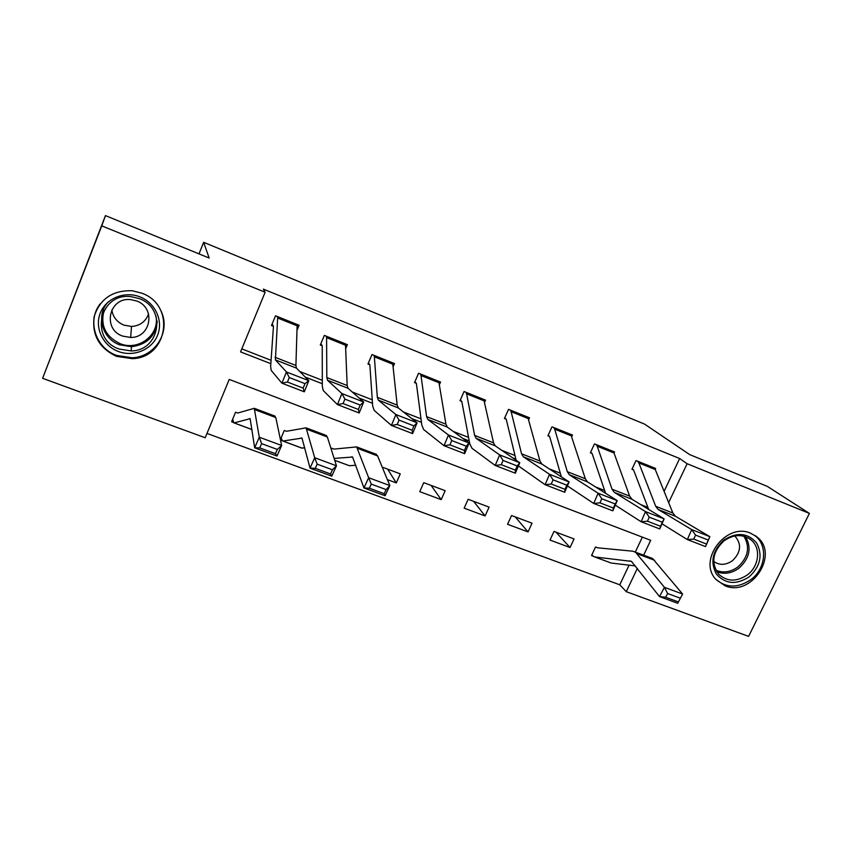<?xml version="1.0" encoding="UTF-8"?>
<svg xmlns="http://www.w3.org/2000/svg" width="852" height="852" viewBox="0 0 852 852"><rect width="100%" height="100%" fill="white"/><g stroke="black" fill="none" stroke-linecap="round" stroke-linejoin="round"><path stroke-width="1.28" d="M141.634 293.12C176.076 305.091 168.004 357.947 132.209 358.671L116.575 356.36C99.13 348.159 91.675 334.857 94.199 316.443C100.057 298.743 112.709 290.181 132.156 290.756L141.634 293.12M750.718 533.256L756.725 536.771C779.91 553.821 751.571 597.401 725.073 585.803L715.829 579.317C697.5 560.201 726.277 522.01 750.718 533.256M643.665 555.131L650.704 540.317L229.231 379.417L205.204 437.747L42.6 378.309L105.456 215.609L209.145 258.028L203.649 242.309L644.57 424.115L689.769 454.648L767.247 486.343L809.4 513.405L748.599 636.391L626.284 591.682L637.371 568.359M206.983 433.423L619.766 584.802L626.284 591.682M619.766 584.802L629.074 565.164M667.627 593.514L665.657 597.252L678.416 601.938L680.386 598.232L667.627 593.514L664.422 587.305L682.601 594.036L652.536 558.475L632.823 551.201L597.635 547.815L595.537 546.973L591.533 555.515L594.771 556.942L631.428 561.372L659.533 596.602L664.422 587.305L635.326 551.989L642.365 537.133M574.056 538.933L554.002 531.424L550.009 540.072L570.052 547.527L574.056 538.933M532.042 523.203L511.551 515.535L507.558 524.289L528.048 531.914L532.042 523.203M489.101 507.132L468.142 499.283L464.148 508.154L485.107 515.95L489.101 507.132M445.181 490.688L423.742 482.658L419.759 491.657L441.198 499.623L445.181 490.688M387.383 479.612L396.276 482.924L400.259 473.861L382.218 467.109M334.122 458.419L352.558 457.034L363.953 487.972L368.66 477.727L356.637 446.906L333.973 449.1L331.843 448.248L331.311 449.505M280.457 439.866L282.939 441.027L301.991 438.109L310.053 468.163L314.707 457.737L306.092 427.842L286.4 431.293L284.27 430.441L280.404 439.611M303.44 447.992L302.609 448.099M237.783 413.028L235.567 412.198L231.627 421.708L234.13 422.89L250.126 418.705L254.684 447.822L259.285 437.204L254.258 408.3L237.783 413.028M664.091 491.316L679.64 458.514L263.353 289.116L265.132 292.247L240.573 351.887L270.84 363.687M241.808 348.883L271.085 360.311M299.776 371.515L322.312 380.312M352.249 391.995L372.271 399.812M403.379 411.953L421.005 418.833M453.232 431.41L468.579 437.395M501.839 450.388L515.013 455.522M549.263 468.898L560.35 473.222M595.537 486.95L604.643 490.507M640.704 504.586L647.903 507.398M655.209 469.399L655.646 468.462L636.029 460.581L631.939 469.303L633.579 469.963L632.152 468.845M614.026 453.04L614.537 451.943L594.472 443.892L590.393 452.731L592.065 453.402L590.628 452.22M571.916 436.352L572.501 435.063L551.989 426.831L547.9 435.787L549.625 436.48L548.166 435.212M528.826 419.312L529.518 417.799L508.537 409.375L504.448 418.46L506.205 419.163L504.746 417.81M484.735 401.952L485.544 400.142L464.074 391.515L460.005 400.728L461.795 401.452L460.336 399.982M439.589 384.263L440.559 382.069L418.588 373.251L414.519 382.591L416.362 383.325L414.903 381.717M393.347 366.285L394.508 363.58L372.026 354.549L367.957 364.017L369.843 364.773L368.405 362.973M345.923 348.074L347.371 344.645L324.346 335.4L320.299 345.007L322.226 345.784L320.842 343.718M297.22 329.777L299.105 325.262L275.526 315.794L271.479 325.539L273.46 326.327L272.182 323.867M203.649 242.309L199.006 253.875M105.456 215.609L101.761 225.865L265.132 292.247M42.6 378.309L101.761 225.865M679.64 458.514L687.127 463.722L809.4 513.405M668.65 502.584L687.127 463.722M305.282 377.095L322.312 383.73M359.214 398.097L372.494 403.273M411.74 418.556L421.463 422.347M462.902 438.482L469.228 440.953M512.755 457.897L515.865 459.111M561.361 476.832L549.625 436.48M387.649 469.143L396.276 482.924M431.101 485.416L441.198 499.623M473.616 501.327L485.107 515.95M515.226 516.908L528.048 531.914M555.951 532.159L570.052 547.527M655.263 469.527L638.872 462.955L637.669 461.241L654.027 467.801L655.263 469.527L672.878 513.021L675.423 516.237L709.865 536.664L705.52 546.59L687.34 539.582L661.972 523.81M648.692 509.453L633.579 469.963M693.794 539.114L687.34 539.582L691.707 529.603L709.865 536.664L708.31 540.062L695.541 535.109L693.794 539.114L706.553 544.055L708.31 540.062M638.872 462.955L655.699 506.29L658.149 509.485L691.707 529.603L695.541 535.109M706.553 544.055L705.52 546.59M591.884 554.769L593.173 556.122M652.536 558.475L650.726 557.794M594.536 556.899L611.161 563.034L635.464 565.92M678.416 601.938L677.702 603.28L659.533 596.602L665.657 597.252M682.601 594.036L680.386 598.232M614.004 452.976L597.241 446.246L596.155 444.563L612.876 451.283L614.004 452.976L629.617 496.088L631.95 499.24L664.123 518.868L659.746 528.932L641.119 521.743L615.272 505.151M605.57 493.276L592.065 453.402M647.477 521.211L641.119 521.743L645.507 511.626L664.123 518.868L662.323 522.233L649.245 517.153L647.477 521.211L660.566 526.27L662.323 522.233M597.241 446.246L612.034 489.197L614.271 492.339L645.507 511.626L649.245 517.153M660.566 526.27L659.746 528.932M571.82 436.043L554.673 429.163L553.704 427.512L570.797 434.382L585.335 478.749L587.443 481.849L617.221 500.625L612.822 510.827L593.716 503.457L567.411 485.906M599.978 502.85L593.716 503.457L598.125 493.202L617.221 500.625L615.176 503.947L601.757 498.739L599.978 502.85L613.408 508.048L615.176 503.947M554.673 429.163L567.326 471.699L569.338 474.777L598.125 493.202L601.757 498.739M613.408 508.048L612.822 510.827M528.677 418.737L511.136 411.697L510.295 410.078L527.771 417.107L539.987 461.007L541.861 464.031L569.115 481.923L564.695 492.264L545.099 484.703L518.41 465.906M516.131 460.229L506.205 419.163M551.255 484.021L545.099 484.703L549.529 474.298L569.115 481.923L566.804 485.182L553.033 479.846L551.255 484.021L565.025 489.346L566.804 485.182M511.136 411.697L521.541 453.786L523.32 456.789L549.529 474.298L553.033 479.846M565.025 489.346L564.695 492.264M484.532 401.026L466.598 393.826L465.874 392.239L483.766 399.428L493.542 442.816L495.161 445.788L519.763 462.721L515.322 473.211L495.204 465.458L472.008 448.28L469.761 443.807L461.795 401.452M501.264 464.691L495.204 465.458L499.655 454.904L519.763 462.721L517.175 465.938L503.042 460.453L501.264 464.691L515.385 470.155L517.175 465.938M466.598 393.826L474.639 435.425L476.172 438.365L499.655 454.904L503.042 460.453M515.385 470.155L515.322 473.211M723.795 540.104C736.842 531.85 747.79 532.819 756.661 543.012C762.913 555.099 760.421 566.378 749.164 576.847C736.352 585.058 725.446 584.174 716.457 574.195C709.982 562.139 712.432 550.775 723.795 540.104M747.428 574.844C759.143 566.229 761.155 547.9 751.102 539.934C742.752 533.885 733.7 534.193 723.966 540.86C712.687 551.638 710.834 562.671 718.406 573.95C726.841 581.809 736.522 582.108 747.428 574.844M713.71 561.425C719.578 565.515 725.851 565.259 732.518 560.659C740.889 552.426 741.783 544.343 735.233 536.419L734.68 535.961M715.84 579.339C726.341 588.21 738.066 588.274 751.017 579.53C765.692 568.753 768.078 545.706 755.287 535.94M118.332 351.471C102.964 345.805 94.37 327.839 100.259 313.131C105.914 298.349 124.658 290.713 139.962 296.879C155.362 302.822 163.488 320.831 157.577 335.251C151.88 349.757 133.604 357.35 118.332 351.471M139.174 298.583L131.112 296.656C99.578 292.268 89.172 339.341 119.174 349.043L131.165 350.939C160.091 350.864 166.928 308.147 139.174 298.583M148.557 313.909C145.703 321.609 140.026 325.794 131.528 326.454L123.934 325.144C117.001 322.184 112.965 317.093 111.814 309.872M136.608 300.969L130.601 299.606C108.896 297.018 102.048 329.341 122.688 336.114L130.644 337.467C151.049 337.85 156.129 307.668 136.608 300.969M100.195 303.844C86.691 320.789 95.754 348.298 116.735 355.476L132.22 357.776C155.501 356.913 171.337 330.959 160.815 310.554M439.376 382.899L421.016 375.53L420.43 373.985L438.737 381.345L445.947 424.19L447.321 427.086L469.101 443.019L464.638 453.669L443.998 445.702L423.668 429.536L421.825 425.169L416.362 383.325M449.931 444.85L443.998 445.702L448.471 434.999L469.101 443.019L466.236 446.182L451.73 440.548L449.931 444.85L464.436 450.463L466.236 446.182M421.016 375.53L426.586 416.617L427.842 419.472L448.471 434.999L451.73 440.548M464.436 450.463L464.638 453.669M393.155 364.347L374.358 356.807L373.911 355.305L392.644 362.835L397.181 405.105L398.278 407.916L417.097 422.794L412.613 433.593L391.419 425.425L374.113 410.313L372.686 406.063L369.843 364.773M397.224 424.477L391.419 425.425L395.903 414.551L417.097 422.794L413.923 425.893L399.024 420.111L397.224 424.477L412.123 430.239L413.923 425.893M374.358 356.807L377.329 397.33L378.309 400.12L395.903 414.551L399.024 420.111M412.123 430.239L412.613 433.593M371.238 484.106L369.342 488.217L384.22 493.691L386.116 489.602L371.238 484.106L368.66 477.727L389.833 485.565L377.606 455.926L375.466 453.999M386.116 489.602L389.833 485.565L385.125 495.757L363.953 487.972L369.342 488.217M334.729 460.336L349.363 465.714L355.827 465.277M385.125 495.757L384.22 493.691M345.827 345.358L326.582 337.637L326.273 336.178L345.465 343.888L347.179 385.53L347.989 388.267L363.687 402.027L359.182 412.986L337.403 404.583L323.302 390.61L322.312 386.478L322.226 345.784M343.079 403.55L337.403 404.583L341.918 393.549L363.687 402.027L360.204 405.051L344.89 399.119L343.079 403.55L358.394 409.461L360.204 405.051M326.582 337.637L326.827 377.564L327.519 380.258L341.918 393.549L344.89 399.119M358.394 409.461L359.182 412.986M281.192 437.736L282.246 440.527M317.157 464.148L315.283 468.334L330.565 473.957L332.45 469.793L317.157 464.148L314.707 457.737L336.455 465.799L327.349 436.991L325.57 435.191M332.45 469.793L336.455 465.799L331.79 476.151L310.053 468.163L315.283 468.334M282.811 441.038L301.661 448.045L304.782 447.801M331.79 476.151L330.565 473.957M297.359 325.911L277.645 317.998L277.496 316.582L297.156 324.484L295.91 365.465L296.421 368.107L308.818 380.684L304.292 391.813L281.916 383.176L271.181 370.386L270.648 366.392L273.46 326.327M287.443 382.037L281.916 383.176L286.442 371.973L308.818 380.684L304.995 383.645L289.265 377.542L287.443 382.037L303.174 388.118L304.995 383.645M277.645 317.998L275.409 359.895L286.442 371.973L289.265 377.542M303.174 388.118L304.292 391.813M232.734 419.024L233.597 422.443M261.596 443.636L259.743 447.896L275.452 453.679L277.305 449.441L261.596 443.636L259.285 437.204L281.639 445.479L275.803 417.565L274.419 415.904M277.305 449.441L281.639 445.479L277.007 456.022L254.684 447.822L259.743 447.896M277.007 456.022L275.452 453.679M672.878 513.021L655.699 506.29M675.423 516.237L658.149 509.485M629.83 560.861L631.779 561.596M637.477 553.843L654.751 560.35M594.771 556.942L611.161 563.034M629.617 496.088L612.034 489.197M631.95 499.24L614.271 492.339M585.335 478.749L567.326 471.699M587.443 481.849L569.338 474.777M539.987 461.007L521.541 453.786M541.861 464.031L523.32 456.789M493.542 442.816L474.639 435.425M495.161 445.788L476.172 438.365M745.564 536.739C751.794 547.857 749.632 558.305 739.099 568.082C731.751 573.407 724.296 574.621 716.734 571.724M715.861 570.212C723.284 573.268 730.643 572.171 737.938 566.91C748.29 557.229 750.271 546.995 743.871 536.217M157.194 321.737C155.277 336.412 146.714 344.74 131.485 346.7L119.685 344.836C101.963 338.787 95.499 314.729 108.428 301.768M104.093 310.245C100.142 325.368 105.467 336.497 120.057 343.633C138.45 351.397 159.963 334.761 155.937 315.922M445.947 424.19L426.586 416.617M447.321 427.086L427.842 419.472M397.181 405.105L377.329 397.33M398.278 407.916L378.309 400.12M351.663 456.789L352.749 457.194M357.659 448.408L377.606 455.926M334.708 460.272L349.363 465.714M347.179 385.53L326.827 377.564M347.989 388.267L327.519 380.258M301.225 437.917L302.14 438.258M306.88 429.28L327.349 436.991M282.939 441.027L302.14 448.163M295.91 365.465L275.036 357.286M296.421 368.107L275.409 359.895M249.508 418.566L250.243 418.843M254.812 409.663L275.803 417.565M234.13 422.89L251.968 429.514M132.209 358.671L132.273 357.765M756.725 536.771L754.978 535.471M735.233 536.419L734.637 535.961M749.409 538.666L751.102 539.934M132.987 346.594L133.072 345.316M157.109 321.023C155.437 336.039 146.895 344.602 131.485 346.7L131.165 350.939M130.644 337.467L131.528 326.454M356.637 446.906L376.509 454.393M306.092 427.842L326.465 435.521M254.258 408.3L275.153 416.17M234.034 422.901L251.968 429.578"/></g></svg>
